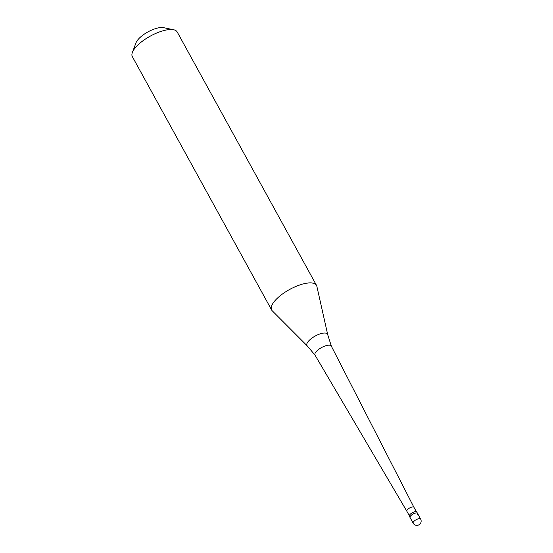 <?xml version="1.0" encoding="UTF-8"?>
<svg xmlns="http://www.w3.org/2000/svg" width="553" height="553" viewBox="0 0 553 553"><rect width="100%" height="100%" fill="white"/><g stroke="black" fill="none" stroke-linecap="round" stroke-linejoin="round"><path stroke-width="0.83" d="M413.146 523.138A4.265 4.265 0 0 0 420.653 523.09A4.265 4.265 0 0 0 420.626 519.032A4.265 1.555 151.2 0 0 417.1 519.246A4.265 1.555 151.2 0 0 413.257 522.212A4.265 1.555 -28.8 0 0 413.146 523.138L410.043 517.484A4.265 1.555 -28.8 0 1 410.146 516.557A4.265 1.555 151.2 0 1 413.997 513.592A4.265 1.555 151.2 0 1 417.515 513.378A4.265 1.555 151.2 0 0 413.997 513.592A4.265 1.555 151.2 0 0 410.146 516.557A4.265 1.555 -28.8 0 0 410.043 517.484L409.324 516.177A4.265 1.555 -28.8 0 1 409.434 515.251A4.265 1.555 151.2 0 1 413.278 512.285A4.265 1.555 151.2 0 1 416.796 512.071L417.515 513.378A4.265 1.555 151.2 0 1 417.404 514.304M409.275 515.652L406.828 511.207A4.051 1.479 -28.8 0 1 406.828 511.207A4.051 1.479 -28.8 0 1 406.932 510.322A4.051 1.479 151.2 0 1 410.589 507.509A4.051 1.479 151.2 0 1 413.934 507.301L331.316 346.102A9.318 3.401 151.2 0 0 323.657 346.524A9.318 3.401 151.2 0 0 315.217 353.021A9.318 3.401 -28.8 0 0 314.996 355.081A9.318 3.401 -28.8 0 0 315.051 355.164L307.205 345.846A11.751 4.286 -28.8 0 1 307.233 342.929A11.751 4.286 151.2 0 1 318.383 334.524A11.751 4.286 151.2 0 1 327.694 334.586L316.848 286.281A25.59 9.339 151.2 0 0 316.496 285.355A25.59 9.339 151.2 0 0 295.371 286.661A25.59 9.339 151.2 0 0 272.297 304.454A25.59 9.339 -28.8 0 0 271.647 310.012L132.347 56.641A25.59 9.339 -28.8 0 1 132.381 52.445A25.59 9.339 -28.8 0 1 133.003 51.083A25.59 9.339 151.2 0 1 151.481 35.482A25.59 9.339 151.2 0 1 173.649 29.758A25.59 9.339 151.2 0 1 177.202 31.984L316.496 285.355M307.205 345.846L272.242 310.807A25.59 9.339 -28.8 0 1 271.647 310.012M132.381 52.445L136.017 42.775A17.06 6.228 -28.8 0 1 136.439 41.862A17.06 6.228 151.2 0 1 148.757 31.466A17.06 6.228 151.2 0 1 163.529 27.65L173.649 29.758M413.941 507.315A4.051 1.479 151.2 0 0 413.934 507.301L416.374 511.746M327.694 334.586L331.365 346.199A9.318 3.401 151.2 0 0 331.316 346.102M420.626 519.032L417.515 513.378M406.835 511.214L314.996 355.081"/></g></svg>

